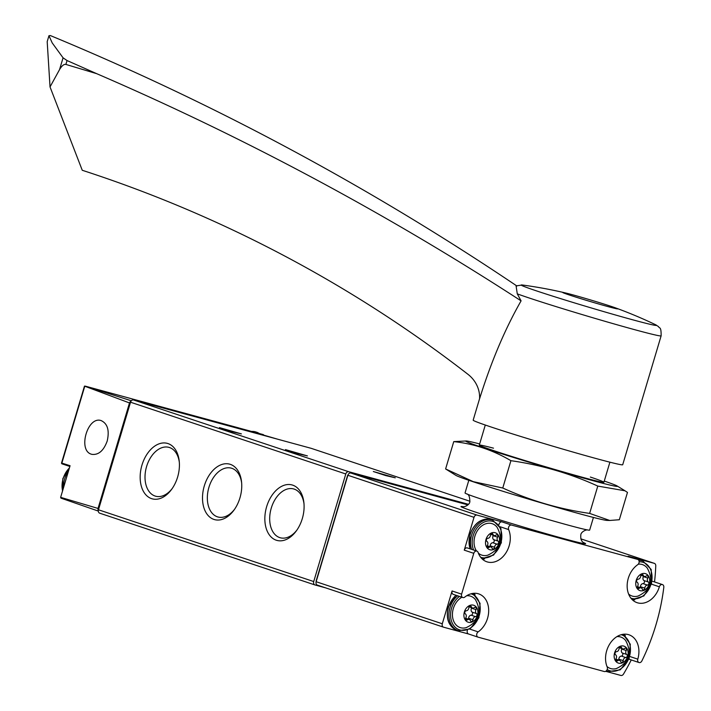 <?xml version="1.0" encoding="UTF-8"?>
<svg xmlns="http://www.w3.org/2000/svg" width="711" height="711" viewBox="0 0 711 711"><rect width="100%" height="100%" fill="white"/><g stroke="black" fill="none" stroke-linecap="round" stroke-linejoin="round"><path stroke-width="1.07" d="M61.83 463.776L61.857 463.11L61.83 463.776A2.364 1.786 108.4 0 0 61.91 463.812L69.847 466.452M260.137 433.772L85.116 386.1M130.984 401.235A2.96 2.24 108.4 0 0 129.491 402.941L84.476 386.109L61.466 463.208M238.585 427.88L85.142 386.109L131.331 400.782M277.85 439.256L263.177 434.972M98.322 510.551A2.96 2.24 108.4 0 1 98.038 508.436L60.639 497.345A2.96 2.24 108.4 0 0 60.95 498.135L98.314 511.076M107.201 441.042C109.61 430.359 107.565 423.525 101.06 420.557C87.497 415.971 77.641 450.525 91.452 454.222L91.852 454.347C98.545 455.164 103.664 450.73 107.201 441.042M84.716 386.429L61.857 463.11L70.069 465.714L60.639 497.345M98.038 508.436L129.491 402.941M311.338 448.383A2.96 2.24 108.4 0 0 311.249 448.348A2.96 2.24 108.4 0 0 311.16 448.321L133.535 399.973A2.96 2.24 108.4 0 0 130.531 402.213L98.465 509.787A2.96 2.24 108.4 0 0 99.691 513.182A2.96 2.24 108.4 0 0 99.78 513.209L314.849 584.913M468.451 504.312L348.79 471.74A2.96 2.24 108.4 0 0 345.786 473.979L313.72 581.554A2.96 2.24 108.4 0 0 314.937 584.949A2.96 2.24 108.4 0 0 315.035 584.975L325.585 587.846M213.913 519.421A28.751 18.788 -74.8 0 0 233.955 510.151A28.751 18.788 -74.8 0 0 241.58 482.138A28.751 18.788 -74.8 0 0 210.447 473.41A28.751 18.788 -74.8 0 0 213.913 519.421M151.576 498.642A28.751 18.788 -74.8 0 0 171.618 489.364A28.751 18.788 -74.8 0 0 179.243 461.35A28.751 18.788 -74.8 0 0 148.11 452.623A28.751 18.788 -74.8 0 0 151.576 498.642M276.25 540.209A28.751 18.788 -74.8 0 0 296.3 530.93A28.751 18.788 -74.8 0 0 303.926 502.926A28.751 18.788 -74.8 0 0 272.784 494.198A28.751 18.788 -74.8 0 0 276.25 540.209M395.28 477.81L385.682 475.57L373.319 471.509L395.28 477.81M241.402 433.897L231.804 431.657L219.441 427.595L241.402 433.897M307.41 455.902L297.802 453.662L285.449 449.61L307.41 455.902M304.006 503.886A25.312 16.54 -74.8 0 0 293.625 488.928A25.312 16.54 -74.8 0 0 271.14 508.561A25.312 16.54 -74.8 0 0 279.743 537.605A25.312 16.54 -74.8 0 0 280.321 537.774A25.312 16.54 -74.8 0 0 296.851 530.148M179.323 462.31A25.312 16.54 -74.8 0 0 168.942 447.361A25.312 16.54 -74.8 0 0 146.457 466.994A25.312 16.54 -74.8 0 0 155.069 496.029A25.312 16.54 -74.8 0 0 155.647 496.207A25.312 16.54 -74.8 0 0 172.178 488.581M241.669 483.098A25.312 16.54 -74.8 0 0 231.279 468.14A25.312 16.54 -74.8 0 0 208.794 487.773A25.312 16.54 -74.8 0 0 217.406 516.817A25.312 16.54 -74.8 0 0 217.984 516.995A25.312 16.54 -74.8 0 0 234.514 509.36M629.884 656.511L637.794 659.15A2.96 2.24 108.4 0 0 639.02 662.536A2.96 2.24 108.4 0 0 641.882 660.919A177.315 134.13 108.4 0 0 663.807 587.348A2.96 2.24 108.4 0 0 662.456 584.584A2.96 2.24 108.4 0 0 659.364 586.797A21.277 16.095 108.4 0 1 637.109 602.688A21.277 16.095 108.4 0 1 627.155 585.597A21.277 16.095 108.4 0 1 637.687 564.712A2.96 2.24 108.4 0 0 639.153 561.806A2.96 2.24 108.4 0 0 637.776 559.433A2.96 2.24 108.4 0 0 637.678 559.406L511.582 525.082A2.96 2.24 108.4 0 0 509.032 526.327A2.96 2.24 108.4 0 0 508.649 529.579A21.277 16.095 108.4 0 1 505.601 553.38A21.277 16.095 108.4 0 1 486.875 561.797A21.277 16.095 108.4 0 1 478.094 552.411A2.96 2.24 108.4 0 0 476.877 551.105A2.96 2.24 108.4 0 0 473.784 553.327L461.608 594.147A2.96 2.24 108.4 0 0 462.834 597.542L453.298 594.36A2.96 2.24 108.4 0 1 452.072 590.965L442.295 623.778A2.96 2.24 108.4 0 0 443.522 627.173A2.96 2.24 108.4 0 0 443.611 627.2L468.576 633.99M467.9 504.89L350.887 473.037A2.96 2.24 108.4 0 0 347.883 475.277L316.146 581.722A2.96 2.24 108.4 0 0 317.373 585.109A2.96 2.24 108.4 0 0 317.462 585.135L443.433 627.138M605.692 671.317L620.872 675.45A2.96 2.24 108.4 0 0 623.494 674.081A177.315 134.13 108.4 0 0 631.252 659.941M469.784 629.093L478.148 631.883A2.96 2.24 108.4 0 0 476.681 634.781A2.96 2.24 108.4 0 0 478.068 637.154A2.96 2.24 108.4 0 0 478.156 637.18L604.261 671.513A2.96 2.24 108.4 0 0 606.803 670.26A2.96 2.24 108.4 0 0 607.194 667.007A21.277 16.095 108.4 0 1 610.242 643.206A21.277 16.095 108.4 0 1 628.959 634.79A21.277 16.095 108.4 0 1 637.794 659.15M654.538 581.945A177.315 134.13 108.4 0 0 655.764 565.832A2.96 2.24 108.4 0 0 654.387 563.37A2.96 2.24 108.4 0 0 654.298 563.343L628.151 556.224L637.678 559.406M498.909 524.789A2.96 2.24 108.4 0 1 502.046 521.901L477.028 515.093A2.96 2.24 108.4 0 0 474.024 517.332L464.247 550.145L473.784 553.327M478.148 631.883A21.277 16.095 108.4 0 0 488.688 610.989A21.277 16.095 108.4 0 0 478.734 593.898A21.277 16.095 108.4 0 0 464.772 597.098A2.96 2.24 108.4 0 1 462.834 597.542M347.937 475.108A1.182 0.898 108.4 0 0 347.475 475.819L316.164 580.843A1.182 0.898 108.4 0 0 316.164 581.669M468.816 480.298L465.038 492.963A65.012 1.804 16.6 0 0 479.854 498.615A65.012 1.804 16.6 0 0 548.59 519.634A65.012 1.804 16.6 0 0 589.65 530.113L593.427 517.439M625.396 635.838A21.277 16.095 108.4 0 0 623.858 634.212M628.977 659.088A2.96 2.24 108.4 0 0 629.484 659.355L639.02 662.536M662.456 584.584L652.92 581.411A2.96 2.24 108.4 0 0 652.12 581.34M632.674 600.093A21.277 16.095 108.4 0 0 634.879 599.72M482.449 559.202A21.277 16.095 108.4 0 0 484.653 558.828M476.877 551.105L467.34 547.923A2.96 2.24 108.4 0 0 464.247 550.145M467.42 630.275A2.96 2.24 108.4 0 0 468.531 633.981A2.96 2.24 108.4 0 0 468.62 634.008L477.979 637.127M475.17 594.938A21.277 16.095 108.4 0 0 473.624 593.321M485.986 539.471A8.923 6.755 -71.6 0 1 497.976 534.725A8.923 6.755 -71.6 0 1 493.558 549.541A8.923 6.755 -71.6 0 1 485.986 539.471M489.008 547.408A2.897 2.195 -71.6 0 1 490.892 546.981A2.897 2.195 -71.6 0 1 492.083 548.243A1.653 1.253 -71.6 0 0 494.58 547.257A2.897 2.195 -71.6 0 1 497.158 544.182A1.653 1.253 -71.6 0 0 498.082 541.098A2.897 2.195 -71.6 0 1 497.584 537.178A1.653 1.253 -71.6 0 0 496.002 535.081A2.897 2.195 -71.6 0 1 494.118 535.507A2.897 2.195 -71.6 0 1 492.927 534.245A1.653 1.253 -71.6 0 0 490.43 535.232A2.897 2.195 -71.6 0 1 487.853 538.307A1.653 1.253 -71.6 0 0 486.928 541.4A2.897 2.195 -71.6 0 1 487.426 545.31A1.653 1.253 -71.6 0 0 489.008 547.408L487.213 546.812M476.503 550.981A16.549 12.522 -71.6 0 1 474.921 536.121A16.549 12.522 -71.6 0 1 497.06 527.224C503.788 539.827 500.677 549.15 487.737 555.193A16.549 12.522 -71.6 0 1 478.352 553.114M636.221 580.363A8.923 6.755 -71.6 0 1 648.201 575.626A8.923 6.755 -71.6 0 1 643.793 590.432A8.923 6.755 -71.6 0 1 636.221 580.363M639.242 588.299A2.897 2.195 -71.6 0 1 641.126 587.873A2.897 2.195 -71.6 0 1 642.317 589.135A1.653 1.253 -71.6 0 0 644.815 588.148A2.897 2.195 -71.6 0 1 647.392 585.073A1.653 1.253 -71.6 0 0 648.316 581.989A2.897 2.195 -71.6 0 1 647.819 578.079A1.653 1.253 -71.6 0 0 646.237 575.981A2.897 2.195 -71.6 0 1 644.353 576.408A2.897 2.195 -71.6 0 1 643.162 575.146A1.653 1.253 -71.6 0 0 640.664 576.132A2.897 2.195 -71.6 0 1 638.087 579.207A1.653 1.253 -71.6 0 0 637.163 582.291A2.897 2.195 -71.6 0 1 637.66 586.202A1.653 1.253 -71.6 0 0 639.242 588.299L637.447 587.704M638.274 564.178A16.549 12.522 -71.6 0 1 647.294 568.116C654.022 580.718 650.912 590.041 637.971 596.094A16.549 12.522 -71.6 0 1 628.586 594.005M464.381 611.94A8.923 6.755 -71.6 0 1 476.37 607.203A8.923 6.755 -71.6 0 1 471.953 622.009A8.923 6.755 -71.6 0 1 464.381 611.94M467.403 619.876A2.897 2.195 -71.6 0 1 469.287 619.45A2.897 2.195 -71.6 0 1 470.478 620.712A1.653 1.253 -71.6 0 0 472.975 619.725A2.897 2.195 -71.6 0 1 475.552 616.65A1.653 1.253 -71.6 0 0 476.477 613.566A2.897 2.195 -71.6 0 1 475.979 609.656A1.653 1.253 -71.6 0 0 474.397 607.558A2.897 2.195 -71.6 0 1 472.513 607.985A2.897 2.195 -71.6 0 1 471.322 606.723A1.653 1.253 -71.6 0 0 468.825 607.709A2.897 2.195 -71.6 0 1 466.247 610.785A1.653 1.253 -71.6 0 0 465.332 613.869A2.897 2.195 -71.6 0 1 465.821 617.779A1.653 1.253 -71.6 0 0 467.403 619.876L465.607 619.281M466.7 595.729A16.549 12.522 -71.6 0 1 475.463 599.693C482.182 612.295 479.072 621.618 466.132 627.671A16.549 12.522 -71.6 0 1 453.316 608.589A16.549 12.522 -71.6 0 1 461.919 597.231M614.615 652.84A8.923 6.755 -71.6 0 1 626.604 648.094A8.923 6.755 -71.6 0 1 622.187 662.901A8.923 6.755 -71.6 0 1 614.615 652.84M617.637 660.777A2.897 2.195 -71.6 0 1 619.521 660.35A2.897 2.195 -71.6 0 1 620.712 661.612A1.653 1.253 -71.6 0 0 623.209 660.626A2.897 2.195 -71.6 0 1 625.787 657.551A1.653 1.253 -71.6 0 0 626.711 654.458A2.897 2.195 -71.6 0 1 626.213 650.547A1.653 1.253 -71.6 0 0 624.631 648.45A2.897 2.195 -71.6 0 1 622.747 648.876A2.897 2.195 -71.6 0 1 621.556 647.614A1.653 1.253 -71.6 0 0 619.059 648.601A2.897 2.195 -71.6 0 1 616.481 651.676A1.653 1.253 -71.6 0 0 615.557 654.76A2.897 2.195 -71.6 0 1 616.055 658.679A1.653 1.253 -71.6 0 0 617.637 660.777L615.842 660.172M616.935 636.621A16.549 12.522 -71.6 0 1 625.689 640.593C632.417 653.196 629.306 662.519 616.366 668.562A16.549 12.522 -71.6 0 1 606.981 666.483M489.932 546.661A1.653 1.253 108.4 0 0 490.181 545.79A2.897 2.195 108.4 0 1 492.759 542.715A1.653 1.253 108.4 0 0 493.683 539.631A2.897 2.195 108.4 0 1 493.185 535.712A1.653 1.253 108.4 0 0 493.372 535.259M618.552 660.03A1.653 1.253 108.4 0 0 618.81 659.159A2.897 2.195 108.4 0 1 621.387 656.075A1.653 1.253 108.4 0 0 622.303 652.991A2.897 2.195 108.4 0 1 621.814 649.081A1.653 1.253 108.4 0 0 622.001 648.628M468.327 619.13A1.653 1.253 108.4 0 0 468.576 618.259A2.897 2.195 108.4 0 1 471.153 615.184A1.653 1.253 108.4 0 0 472.077 612.1A2.897 2.195 108.4 0 1 471.58 608.189A1.653 1.253 108.4 0 0 471.766 607.736M640.158 587.553A1.653 1.253 108.4 0 0 640.415 586.682A2.897 2.195 108.4 0 1 642.993 583.607A1.653 1.253 108.4 0 0 643.908 580.523A2.897 2.195 108.4 0 1 643.419 576.612A1.653 1.253 108.4 0 0 643.606 576.159M565.494 292.95A28.662 0.791 -163.4 0 1 592.432 300.513A28.662 0.791 -163.4 0 1 615.113 307.739A28.662 0.791 -163.4 0 1 617.672 308.858A28.662 0.791 -163.4 0 1 587.979 300.833A28.662 0.791 -163.4 0 1 562.739 292.479A28.662 0.791 -163.4 0 1 565.494 292.95A444.455 444.455 0 0 0 522.354 285.004L516.079 285.884L517.279 293.856L521.083 300.86C504.97 329.095 491.141 361.739 479.578 398.809A29.551 27.48 27.4 0 0 467.98 374.333A1182.073 1099.188 27.4 0 0 82.254 170.276L50.028 86.92L59.546 69.616C61.839 65.732 63.954 63.999 65.892 64.425L96.678 73.668L67.047 60.551L63.066 57.822L52.223 42.936L48.952 35.719L50.33 35.55C214.26 103.451 369.791 186.94 516.915 286.009M96.678 73.668A2659.655 2473.169 27.4 0 1 521.083 300.86M479.578 398.667L473.171 420.174A78.014 2.169 16.6 0 0 541.871 442.909A78.014 2.169 16.6 0 0 622.703 464.754L661.123 335.859A78.014 2.169 16.6 0 1 580.292 314.013A78.014 2.169 16.6 0 1 517.279 293.856M48.952 35.719L47.193 41.629L50.028 86.92M473.633 481.916A79.197 2.195 16.6 0 0 553.62 506.454A79.197 2.195 16.6 0 0 606.901 520.39L609.754 520.47L589.632 513.404C559.433 509.112 530.477 500.651 502.766 488.013L473.242 481.649L445.61 468.949L455.92 475.383A79.197 2.195 16.6 0 0 473.633 481.916M479.658 443.922A79.197 2.195 16.6 0 0 466.185 440.971L453.751 441.62C473.81 443.726 492.865 450.081 510.916 460.684C541.115 464.976 570.071 473.437 597.782 486.075L624.996 490.786L627.475 492.412L619.325 519.741L609.754 520.461M466.185 440.971A79.197 2.195 16.6 0 0 483.756 447.948A79.197 2.195 16.6 0 0 571.146 474.61A79.197 2.195 16.6 0 0 617.157 485.986A79.197 2.195 16.6 0 0 616.268 485.524A79.197 2.195 16.6 0 0 604.27 481.063M493.505 448.17A65.012 1.804 16.6 0 0 479.312 445.175A65.012 1.804 16.6 0 0 494.118 450.765A65.012 1.804 16.6 0 0 562.037 471.562A65.012 1.804 16.6 0 0 603.87 482.307A65.012 1.804 16.6 0 0 590.361 477.045M597.782 486.075L589.632 513.404M510.916 460.684L502.766 488.013M453.751 441.62L445.61 468.949M263.425 434.643L260.057 433.728L263.408 434.634M345.786 473.979L130.531 402.213M348.79 471.74L133.535 399.973M313.72 581.554L98.465 509.787M311.249 448.348L469.944 501.255L311.16 448.321M63.537 487.622A20.095 15.198 -71.6 0 1 68.372 471.411M62.577 490.839A20.095 15.198 -71.6 0 1 69.385 468.025M252.272 431.986A20.095 15.198 -71.6 0 1 256.849 432.315A20.095 15.198 -71.6 0 1 257.462 432.501L260.981 434.359M250.574 431.533A20.095 15.198 -71.6 0 1 255.382 431.826A20.095 15.198 -71.6 0 1 255.996 432.012L250.45 431.497M442.295 623.778L316.146 581.722M654.298 563.343L580.807 538.84L654.387 563.37M463.412 506.774A65.012 1.804 16.6 0 0 475.801 512.204A65.012 1.804 16.6 0 0 552.269 535.427A65.012 1.804 16.6 0 0 583.447 542.555M477.028 515.093L350.887 473.037M502.046 521.901L511.582 525.082M474.024 517.332L347.883 475.277M452.072 590.965L461.608 594.147M651.454 584.158L659.364 586.797M500.126 526.744L508.649 529.579M473.597 550.012A18.913 14.309 -71.6 0 1 473.188 535.65A18.913 14.309 -71.6 0 1 492.741 521.394A18.913 14.309 -71.6 0 1 500.544 544.039A18.913 14.309 -71.6 0 1 480.618 557.211M471.615 549.354A20.095 15.198 -71.6 0 1 471.597 535.17A20.095 15.198 -71.6 0 1 492.625 520.105L500.953 528.566L501.362 542.777L493.621 555.042L481.934 558.713M470.149 548.865A20.095 15.198 -71.6 0 1 470.131 534.681A20.095 15.198 -71.6 0 1 491.159 519.617C481.551 517.759 474.45 522.754 469.855 534.583L469.944 548.794M639.153 561.814A18.913 14.309 -71.6 0 1 651.463 582.505A18.913 14.309 -71.6 0 1 630.853 598.102M638.851 560.401A20.095 15.198 -71.6 0 1 642.86 560.997L651.187 569.458L651.596 583.669L643.855 595.942L632.168 599.613M638.531 559.939A20.095 15.198 -71.6 0 1 641.393 560.508L638.522 559.93M470.975 593.809A18.913 14.309 -71.6 0 1 479.17 615.797A18.913 14.309 -71.6 0 1 459.946 629.982A18.913 14.309 -71.6 0 1 451.583 608.127A18.913 14.309 -71.6 0 1 459.448 596.413M472.931 593.401L480.076 603.346L478.903 617.806L470.051 628.933L458.311 630.701A20.095 15.198 -71.6 0 1 449.992 607.647A20.095 15.198 -71.6 0 1 457.591 595.791M458.311 630.701L456.844 630.213A20.095 15.198 -71.6 0 1 448.525 607.158A20.095 15.198 -71.6 0 1 456.124 595.303M621.21 634.71A18.913 14.309 -71.6 0 1 628.675 658.742A18.913 14.309 -71.6 0 1 607.176 669.531M623.156 634.292L630.302 644.246L629.137 658.706L620.276 669.824L608.545 671.593A20.095 15.198 -71.6 0 1 606.492 670.677M607.078 671.104A20.095 15.198 -71.6 0 1 606.341 670.837L608.545 671.593M491.274 533.694L492.927 534.245M493.185 535.712L497.584 537.178M493.683 539.631L498.082 541.098M492.759 542.715L497.158 544.182M490.181 545.79L494.58 547.257M619.903 647.063L621.556 647.614M621.814 649.081L626.213 650.547M622.303 652.991L626.711 654.458M621.387 656.075L625.787 657.551M618.81 659.159L623.209 660.626M469.669 606.163L471.322 606.723M471.58 608.189L475.979 609.656M472.077 612.1L476.477 613.566M471.153 615.184L475.552 616.65M468.576 618.259L472.975 619.725M641.509 574.586L643.162 575.146M643.419 576.612L647.819 578.079M643.908 580.523L648.316 581.989M642.993 583.607L647.392 585.073M640.415 586.682L644.815 588.148M522.354 285.004A70.558 1.955 16.6 0 0 583.375 305.588A70.558 1.955 16.6 0 0 655.56 324.714L655.56 324.714A444.455 444.455 0 0 0 615.113 307.739M63.066 57.822L59.546 69.616M67.047 60.551L65.892 64.425M314.937 584.949L99.691 513.182M62.47 491.221L62.852 478.556L69.509 467.598M257.462 432.501L255.996 432.012M443.522 627.173L317.373 585.109M466.851 493.905C468.86 494.367 469.847 496.98 469.82 501.753C469.749 504.508 465.216 506.979 463.021 506.756M583.784 542.76C581.438 541.586 580.452 538.956 580.825 534.885C580.825 532.299 585.322 529.686 587.615 529.908M603.906 482.271L609.896 462.186M479.303 445.122L485.293 425.036M628.24 556.251L637.776 559.433M468.531 633.981L478.068 637.154M492.625 520.105L491.159 519.617M642.86 560.997L641.393 560.508M455.902 595.231L448.25 607.052C445.681 618.623 448.543 626.347 456.844 630.213M487.239 545.764L490.892 546.981M490.679 534.361L494.118 535.507M615.868 659.133L619.521 660.35M619.308 647.73L622.747 648.876M465.634 618.232L469.287 619.45M469.082 606.838L472.513 607.985M637.474 586.655L641.126 587.873M640.913 575.261L644.353 576.408M655.56 324.714L658.519 326.633C659.39 328.766 661.248 325.931 661.123 335.859M617.157 485.986L624.996 490.786"/></g></svg>
